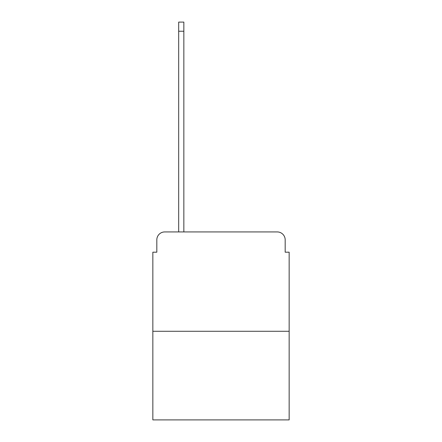 <?xml version="1.0" encoding="UTF-8"?>
<svg xmlns="http://www.w3.org/2000/svg" width="442" height="442" viewBox="0 0 442 442"><rect width="100%" height="100%" fill="white"/><g stroke="black" fill="none" stroke-linecap="round" stroke-linejoin="round"><path stroke-width="0.66" d="M156.822 239.879L156.822 252.194L156.822 239.879A7.95 7.95 0 0 1 164.767 231.928L178.678 231.928L178.678 22.1L183.844 22.1L183.844 231.928L190.005 231.928M289.156 331.279L152.844 331.279L152.844 419.9L289.156 419.9L289.156 252.194L285.178 252.194L285.178 239.879A7.95 7.95 0 0 0 277.233 231.928L164.767 231.928M152.844 331.279L152.844 252.194L156.822 252.194M251.995 231.928L277.233 231.928M285.178 252.194L285.178 239.879M178.678 31.238L183.844 31.238"/></g></svg>
